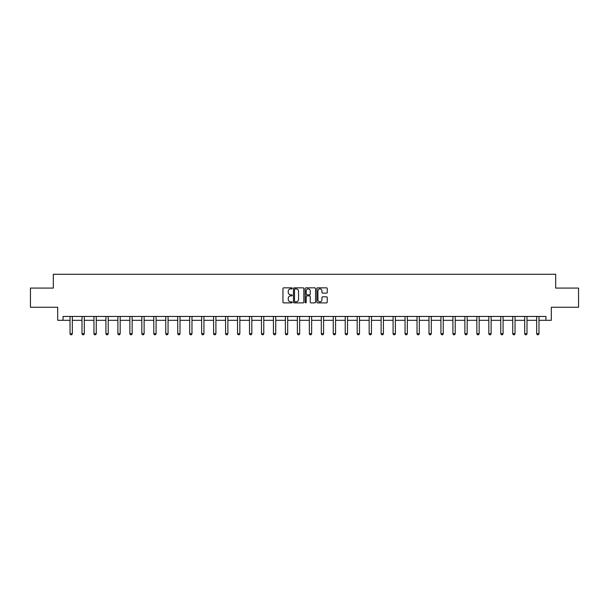 <?xml version="1.0" encoding="UTF-8"?>
<svg xmlns="http://www.w3.org/2000/svg" width="609" height="609" viewBox="0 0 609 609"><rect width="100%" height="100%" fill="white"/><g stroke="black" fill="none" stroke-linecap="round" stroke-linejoin="round"><path stroke-width="0.91" d="M292.229 288.361A0.525 0.525 0 0 0 291.703 287.836L283.703 287.836A0.754 0.754 0 0 0 282.949 288.59L282.949 302.14A0.754 0.754 0 0 0 283.703 302.894L291.703 302.894A0.525 0.525 0 0 0 292.229 302.368A0.525 0.525 0 0 0 291.703 301.843L290.668 301.843A2.406 2.406 0 0 1 288.255 299.43L288.255 298.303A2.406 2.406 0 0 1 290.668 295.89L291.703 295.89A0.525 0.525 0 0 0 292.229 295.365A0.525 0.525 0 0 0 291.703 294.84L290.668 294.84A2.406 2.406 0 0 1 288.255 292.427L288.255 291.3A2.406 2.406 0 0 1 290.668 288.887L291.703 288.887A0.525 0.525 0 0 0 292.229 288.361M326.5 293.142A0.754 0.754 0 0 0 327.254 292.389L327.254 288.59A0.754 0.754 0 0 0 326.5 287.836L317.616 287.836A0.754 0.754 0 0 0 316.863 288.59L316.863 302.14A0.754 0.754 0 0 0 317.616 302.894L326.5 302.894A0.754 0.754 0 0 0 327.254 302.14L327.254 297.55A0.754 0.754 0 0 0 326.5 296.796L322.701 296.796A0.754 0.754 0 0 0 321.948 297.55L321.948 299.826A2.017 2.017 0 0 1 319.931 301.843A2.017 2.017 0 0 1 317.921 299.826L317.921 290.904A2.017 2.017 0 0 1 319.931 288.887A2.017 2.017 0 0 1 321.948 290.904L321.948 292.389A0.754 0.754 0 0 0 322.701 293.142L326.5 293.142M63.047 320.296L63.047 316.459L545.953 316.459L545.953 320.296L551.32 320.296L551.32 307.256L578.55 307.256L578.55 288.08L555.69 288.08L555.69 274.271L53.31 274.271L53.31 288.08L30.45 288.08L30.45 307.256L57.68 307.256L57.68 320.296L70.027 320.296M303.838 288.59A0.754 0.754 0 0 0 303.092 287.836L294.208 287.836A0.754 0.754 0 0 0 293.454 288.59L293.454 302.14A0.754 0.754 0 0 0 294.208 302.894L303.092 302.894A0.754 0.754 0 0 0 303.838 302.14L303.838 288.59M305.908 287.836L314.792 287.836A0.754 0.754 0 0 1 315.546 288.59L315.546 302.14A0.754 0.754 0 0 1 314.792 302.894L310.993 302.894A0.754 0.754 0 0 1 310.24 302.14L310.24 296.644A0.754 0.754 0 0 0 309.486 295.89L306.966 295.89A0.754 0.754 0 0 0 306.213 296.644L306.213 302.368A0.525 0.525 0 0 1 305.688 302.894A0.525 0.525 0 0 1 305.162 302.368L305.162 288.59A0.754 0.754 0 0 1 305.908 287.836M72.326 320.296L81.994 320.296M84.293 320.296L93.961 320.296M96.26 320.296L105.92 320.296M108.227 320.296L117.887 320.296M120.186 320.296L129.854 320.296M132.153 320.296L141.821 320.296M144.12 320.296L153.788 320.296M156.087 320.296L165.747 320.296M168.054 320.296L177.714 320.296M180.013 320.296L189.681 320.296M191.98 320.296L201.648 320.296M203.946 320.296L213.607 320.296M215.913 320.296L225.574 320.296M227.88 320.296L237.54 320.296M239.839 320.296L249.507 320.296M251.806 320.296L261.474 320.296M263.773 320.296L273.433 320.296M275.74 320.296L285.4 320.296M287.699 320.296L297.367 320.296M299.666 320.296L309.334 320.296M311.633 320.296L321.301 320.296M323.6 320.296L333.26 320.296M335.567 320.296L345.227 320.296M347.526 320.296L357.194 320.296M359.493 320.296L369.161 320.296M371.46 320.296L381.12 320.296M383.426 320.296L393.087 320.296M395.393 320.296L405.054 320.296M407.352 320.296L417.02 320.296M419.319 320.296L428.987 320.296M431.286 320.296L440.946 320.296M443.253 320.296L452.913 320.296M455.212 320.296L464.88 320.296M467.179 320.296L476.847 320.296M479.146 320.296L488.814 320.296M491.113 320.296L500.773 320.296M503.08 320.296L512.74 320.296M515.039 320.296L524.707 320.296M527.006 320.296L536.674 320.296M538.973 320.296L545.953 320.296M295.03 288.887A0.525 0.525 0 0 0 294.505 289.42L294.505 301.31A0.525 0.525 0 0 0 295.03 301.843L296.126 301.843A2.406 2.406 0 0 0 298.532 299.43L298.532 291.3A2.406 2.406 0 0 0 296.126 288.887L295.03 288.887M310.24 290.942A2.017 2.017 0 0 0 308.23 288.925A2.017 2.017 0 0 0 306.213 290.942L306.213 294.086A0.754 0.754 0 0 0 306.966 294.84L309.486 294.84A0.754 0.754 0 0 0 310.24 294.086L310.24 290.942M72.418 316.459L72.364 316.627A0.769 0.769 174 0 0 72.326 316.855L72.326 333.732L71.755 334.729L70.606 334.729L70.027 333.732L70.027 316.855A0.769 0.769 174 0 0 69.989 316.627L69.936 316.459M70.027 333.732L72.326 333.732M84.385 316.459L84.331 316.627A0.769 0.769 174 0 0 84.293 316.855L84.293 333.732L83.715 334.729L82.565 334.729L81.994 333.732L81.994 316.855A0.769 0.769 174 0 0 81.956 316.627L81.903 316.459M81.994 333.732L84.293 333.732M96.351 316.459L96.298 316.627A0.769 0.769 174 0 0 96.26 316.855L96.26 333.732L95.682 334.729L94.532 334.729L93.961 333.732L93.961 316.855A0.769 0.769 174 0 0 93.923 316.627L93.87 316.459M93.961 333.732L96.26 333.732M108.311 316.459L108.257 316.627A0.769 0.769 174 0 0 108.227 316.855L108.227 333.732L107.648 334.729L106.499 334.729L105.92 333.732L105.92 316.855A0.769 0.769 174 0 0 105.89 316.627L105.837 316.459M105.92 333.732L108.227 333.732M120.278 316.459L120.224 316.627A0.769 0.769 174 0 0 120.186 316.855L120.186 333.732L119.615 334.729L118.466 334.729L117.887 333.732L117.887 316.855A0.769 0.769 174 0 0 117.849 316.627L117.796 316.459M117.887 333.732L120.186 333.732M132.244 316.459L132.191 316.627A0.769 0.769 174 0 0 132.153 316.855L132.153 333.732L131.582 334.729L130.433 334.729L129.854 333.732L129.854 316.855A0.769 0.769 174 0 0 129.816 316.627L129.763 316.459M129.854 333.732L132.153 333.732M144.211 316.459L144.158 316.627A0.769 0.769 174 0 0 144.12 316.855L144.12 333.732L143.541 334.729L142.392 334.729L141.821 333.732L141.821 316.855A0.769 0.769 174 0 0 141.783 316.627L141.73 316.459M141.821 333.732L144.12 333.732M156.17 316.459L156.125 316.627A0.769 0.769 174 0 0 156.087 316.855L156.087 333.732L155.508 334.729L154.359 334.729L153.788 333.732L153.788 316.855A0.769 0.769 174 0 0 153.75 316.627L153.696 316.459M153.788 333.732L156.087 333.732M168.137 316.459L168.084 316.627A0.769 0.769 174 0 0 168.054 316.855L168.054 333.732L167.475 334.729L166.326 334.729L165.747 333.732L165.747 316.855A0.769 0.769 174 0 0 165.717 316.627L165.663 316.459M165.747 333.732L168.054 333.732M180.104 316.459L180.051 316.627A0.769 0.769 174 0 0 180.013 316.855L180.013 333.732L179.442 334.729L178.292 334.729L177.714 333.732L177.714 316.855A0.769 0.769 174 0 0 177.676 316.627L177.622 316.459M177.714 333.732L180.013 333.732M192.071 316.459L192.018 316.627A0.769 0.769 174 0 0 191.98 316.855L191.98 333.732L191.409 334.729L190.252 334.729L189.681 333.732L189.681 316.855A0.769 0.769 174 0 0 189.643 316.627L189.589 316.459M189.681 333.732L191.98 333.732M204.038 316.459L203.985 316.627A0.769 0.769 174 0 0 203.946 316.855L203.946 333.732L203.368 334.729L202.218 334.729L201.648 333.732L201.648 316.855A0.769 0.769 174 0 0 201.609 316.627L201.556 316.459M201.648 333.732L203.946 333.732M215.997 316.459L215.944 316.627A0.769 0.769 174 0 0 215.913 316.855L215.913 333.732L215.335 334.729L214.185 334.729L213.607 333.732L213.607 316.855A0.769 0.769 174 0 0 213.576 316.627L213.523 316.459M213.607 333.732L215.913 333.732M227.964 316.459L227.911 316.627A0.769 0.769 174 0 0 227.88 316.855L227.88 333.732L227.302 334.729L226.152 334.729L225.574 333.732L225.574 316.855A0.769 0.769 174 0 0 225.543 316.627L225.49 316.459M225.574 333.732L227.88 333.732M239.931 316.459L239.877 316.627A0.769 0.769 174 0 0 239.839 316.855L239.839 333.732L239.268 334.729L238.119 334.729L237.54 333.732L237.54 316.855A0.769 0.769 174 0 0 237.502 316.627L237.449 316.459M237.54 333.732L239.839 333.732M251.898 316.459L251.844 316.627A0.769 0.769 174 0 0 251.806 316.855L251.806 333.732L251.235 334.729L250.078 334.729L249.507 333.732L249.507 316.855A0.769 0.769 174 0 0 249.469 316.627L249.416 316.459M249.507 333.732L251.806 333.732M263.864 316.459L263.811 316.627A0.769 0.769 174 0 0 263.773 316.855L263.773 333.732L263.195 334.729L262.045 334.729L261.474 333.732L261.474 316.855A0.769 0.769 174 0 0 261.436 316.627L261.383 316.459M261.474 333.732L263.773 333.732M275.824 316.459L275.77 316.627A0.769 0.769 174 0 0 275.74 316.855L275.74 333.732L275.161 334.729L274.012 334.729L273.433 333.732L273.433 316.855A0.769 0.769 174 0 0 273.403 316.627L273.35 316.459M273.433 333.732L275.74 333.732M287.791 316.459L287.737 316.627A0.769 0.769 174 0 0 287.699 316.855L287.699 333.732L287.128 334.729L285.979 334.729L285.4 333.732L285.4 316.855A0.769 0.769 174 0 0 285.362 316.627L285.309 316.459M285.4 333.732L287.699 333.732M299.757 316.459L299.704 316.627A0.769 0.769 174 0 0 299.666 316.855L299.666 333.732L299.095 334.729L297.946 334.729L297.367 333.732L297.367 316.855A0.769 0.769 174 0 0 297.329 316.627L297.276 316.459M297.367 333.732L299.666 333.732M311.724 316.459L311.671 316.627A0.769 0.769 174 0 0 311.633 316.855L311.633 333.732L311.054 334.729L309.905 334.729L309.334 333.732L309.334 316.855A0.769 0.769 174 0 0 309.296 316.627L309.243 316.459M309.334 333.732L311.633 333.732M323.691 316.459L323.638 316.627A0.769 0.769 174 0 0 323.6 316.855L323.6 333.732L323.021 334.729L321.872 334.729L321.301 333.732L321.301 316.855A0.769 0.769 174 0 0 321.263 316.627L321.209 316.459M321.301 333.732L323.6 333.732M335.65 316.459L335.597 316.627A0.769 0.769 174 0 0 335.567 316.855L335.567 333.732L334.988 334.729L333.839 334.729L333.26 333.732L333.26 316.855A0.769 0.769 174 0 0 333.23 316.627L333.176 316.459M333.26 333.732L335.567 333.732M347.617 316.459L347.564 316.627A0.769 0.769 174 0 0 347.526 316.855L347.526 333.732L346.955 334.729L345.805 334.729L345.227 333.732L345.227 316.855A0.769 0.769 174 0 0 345.189 316.627L345.136 316.459M345.227 333.732L347.526 333.732M359.584 316.459L359.531 316.627A0.769 0.769 174 0 0 359.493 316.855L359.493 333.732L358.922 334.729L357.765 334.729L357.194 333.732L357.194 316.855A0.769 0.769 174 0 0 357.156 316.627L357.102 316.459M357.194 333.732L359.493 333.732M371.551 316.459L371.498 316.627A0.769 0.769 174 0 0 371.46 316.855L371.46 333.732L370.881 334.729L369.732 334.729L369.161 333.732L369.161 316.855A0.769 0.769 174 0 0 369.123 316.627L369.069 316.459M369.161 333.732L371.46 333.732M383.51 316.459L383.457 316.627A0.769 0.769 174 0 0 383.426 316.855L383.426 333.732L382.848 334.729L381.698 334.729L381.12 333.732L381.12 316.855A0.769 0.769 174 0 0 381.089 316.627L381.036 316.459M381.12 333.732L383.426 333.732M395.477 316.459L395.424 316.627A0.769 0.769 174 0 0 395.393 316.855L395.393 333.732L394.815 334.729L393.665 334.729L393.087 333.732L393.087 316.855A0.769 0.769 174 0 0 393.056 316.627L393.003 316.459M393.087 333.732L395.393 333.732M407.444 316.459L407.391 316.627A0.769 0.769 174 0 0 407.352 316.855L407.352 333.732L406.782 334.729L405.632 334.729L405.054 333.732L405.054 316.855A0.769 0.769 174 0 0 405.015 316.627L404.962 316.459M405.054 333.732L407.352 333.732M419.411 316.459L419.357 316.627A0.769 0.769 174 0 0 419.319 316.855L419.319 333.732L418.748 334.729L417.591 334.729L417.02 333.732L417.02 316.855A0.769 0.769 174 0 0 416.982 316.627L416.929 316.459M417.02 333.732L419.319 333.732M431.378 316.459L431.324 316.627A0.769 0.769 174 0 0 431.286 316.855L431.286 333.732L430.708 334.729L429.558 334.729L428.987 333.732L428.987 316.855A0.769 0.769 174 0 0 428.949 316.627L428.896 316.459M428.987 333.732L431.286 333.732M443.337 316.459L443.283 316.627A0.769 0.769 174 0 0 443.253 316.855L443.253 333.732L442.674 334.729L441.525 334.729L440.946 333.732L440.946 316.855A0.769 0.769 174 0 0 440.916 316.627L440.863 316.459M440.946 333.732L443.253 333.732M455.304 316.459L455.25 316.627A0.769 0.769 174 0 0 455.212 316.855L455.212 333.732L454.641 334.729L453.492 334.729L452.913 333.732L452.913 316.855A0.769 0.769 174 0 0 452.875 316.627L452.83 316.459M452.913 333.732L455.212 333.732M467.27 316.459L467.217 316.627A0.769 0.769 174 0 0 467.179 316.855L467.179 333.732L466.608 334.729L465.459 334.729L464.88 333.732L464.88 316.855A0.769 0.769 174 0 0 464.842 316.627L464.789 316.459M464.88 333.732L467.179 333.732M479.237 316.459L479.184 316.627A0.769 0.769 174 0 0 479.146 316.855L479.146 333.732L478.567 334.729L477.418 334.729L476.847 333.732L476.847 316.855A0.769 0.769 174 0 0 476.809 316.627L476.756 316.459M476.847 333.732L479.146 333.732M491.204 316.459L491.151 316.627A0.769 0.769 174 0 0 491.113 316.855L491.113 333.732L490.534 334.729L489.385 334.729L488.814 333.732L488.814 316.855A0.769 0.769 174 0 0 488.776 316.627L488.722 316.459M488.814 333.732L491.113 333.732M503.163 316.459L503.11 316.627A0.769 0.769 174 0 0 503.08 316.855L503.08 333.732L502.501 334.729L501.352 334.729L500.773 333.732L500.773 316.855A0.769 0.769 174 0 0 500.743 316.627L500.689 316.459M500.773 333.732L503.08 333.732M515.13 316.459L515.077 316.627A0.769 0.769 174 0 0 515.039 316.855L515.039 333.732L514.468 334.729L513.318 334.729L512.74 333.732L512.74 316.855A0.769 0.769 174 0 0 512.702 316.627L512.649 316.459M512.74 333.732L515.039 333.732M527.097 316.459L527.044 316.627A0.769 0.769 174 0 0 527.006 316.855L527.006 333.732L526.435 334.729L525.285 334.729L524.707 333.732L524.707 316.855A0.769 0.769 174 0 0 524.669 316.627L524.615 316.459M524.707 333.732L527.006 333.732M539.064 316.459L539.011 316.627A0.769 0.769 174 0 0 538.973 316.855L538.973 333.732L538.394 334.729L537.245 334.729L536.674 333.732L536.674 316.855A0.769 0.769 174 0 0 536.636 316.627L536.582 316.459M536.674 333.732L538.973 333.732"/></g></svg>
